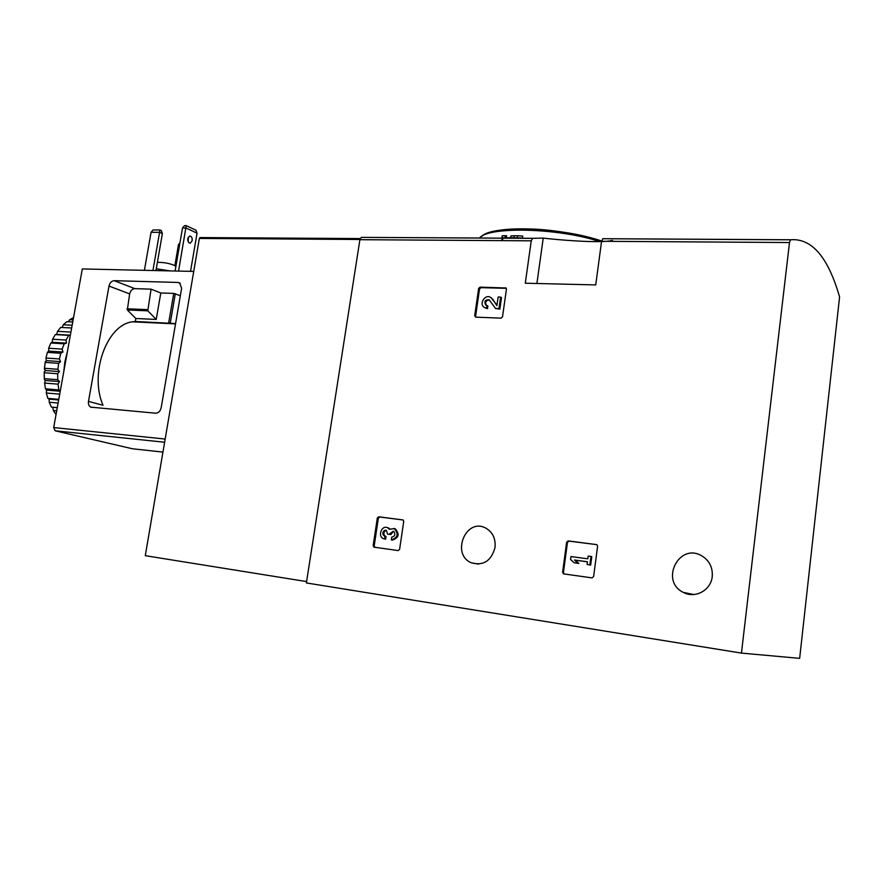 <?xml version="1.0" encoding="UTF-8"?>
<svg xmlns="http://www.w3.org/2000/svg" width="884" height="884" viewBox="0 0 884 884"><rect width="100%" height="100%" fill="white"/><g stroke="black" fill="none" stroke-linecap="round" stroke-linejoin="round"><path stroke-width="1.33" d="M741.444 653.099L799.655 658.359L839.579 296.947C828.087 257.089 811.744 238.028 790.539 239.763L789.5 242.536L741.444 653.099L306.383 582.943L359.898 239.686L361.291 237.376L532.621 238.304L531.24 240.824L525.284 283.223L595.728 284.913L601.573 241.288L602.877 238.702L790.539 239.763M517.273 237.818L522.444 238.105L522.731 236.083L517.571 235.763L517.273 237.818L501.946 237.752L513.261 237.807M612.413 240.382C600.678 243.697 554.975 239.564 543.24 238.094L532.621 238.304M474.697 315.776L475.725 317.157L501.073 318.141L502.51 316.837L506.444 289.178L505.968 287.985L480.056 287.134L478.642 288.438L474.697 315.776L475.78 317.157M562.611 572.246L563.771 573.904L592.037 577.882L593.628 576.589L597.606 546.157L596.844 544.643L568.18 540.909L566.622 542.201L562.611 572.246L564.301 573.981M373.17 545.671L374.12 547.185L398.209 550.577L399.601 549.384L403.745 521.361L403.06 519.936L378.695 516.786L377.335 517.98L373.17 545.671L374.186 545.859L374.871 547.295M495.029 547.505C495.791 538.455 492.598 531.936 485.449 527.936C465.713 517.582 450.84 554.588 471.404 562.821C483.438 566.036 491.305 560.931 495.029 547.505M712.239 576.6C712.869 567.473 709.377 560.544 701.763 555.826C678.967 542.212 659.497 581.274 683.454 592.435C695.1 598.877 711.023 590.236 712.239 576.6M505.04 237.752L505.339 235.708L506.565 235.741L506.278 237.774M510.643 237.907L510.93 235.884L514.179 235.752L513.88 237.807M505.339 235.708L502.234 235.719L501.946 237.752M517.571 235.763L514.179 235.752M502.941 239.012L500.72 240.625M403.181 519.991L379.711 517.007L378.352 518.201L374.186 545.859M385.159 539.085L383.468 538.665C377.369 536.312 381.656 524.809 387.557 527.726L389.479 529.306L394.264 528.61C398.828 533.947 397.844 537.715 391.314 539.903L392.319 540.091C398.839 537.914 399.822 534.157 395.27 528.82L393.866 528.455M384.617 538.986L385.026 536.279L384.407 536.102C382.242 534.245 382.286 532.323 384.551 530.323L386.33 530.278L387.568 534.058L389.91 534.367L390.054 533.45L393.369 531.207L393.933 531.571C395.579 534.555 394.839 536.422 391.722 537.185L391.314 539.903M393.435 531.24L390.927 534.566L389.91 534.367M387.568 534.058L390.927 534.566M386.407 530.312L385.568 530.533C383.302 532.522 383.247 534.444 385.413 536.301L385.767 536.422M385.026 536.279L386.032 536.477L385.634 539.185M389.999 528.941L387.17 527.571M596.899 544.666L569.02 541.118L567.462 542.4L563.451 572.412M574.103 562.743L578.025 563.274L574.467 560.014L587.44 561.76L587.075 564.5L589.849 564.876L590.954 556.434L588.18 556.069L587.827 558.81L570.954 556.555L570.567 559.484L574.103 562.743L578.854 563.451L575.296 560.202L587.429 561.826M590.954 556.434L591.772 556.622L590.667 565.053L589.849 564.876M587.075 564.5L590.667 565.053M574.467 560.014L575.296 560.202M578.025 563.274L578.854 563.451M506.278 288.328L480.951 287.654L479.537 288.946L475.592 316.251M496.985 305.079L491.018 297.676M484.852 307.754L487.504 308.66L486.62 308.162L486.996 305.488L485.736 305.091C483.946 301.378 485.084 299.61 489.15 299.786L495.548 308.472L498.974 308.593L500.62 297.079L498.134 297.013L496.896 305.687L492.708 299.112M500.62 297.079L501.493 297.588L499.858 309.091L498.974 308.593M495.548 308.472L499.858 309.091M489.427 299.996C485.891 300.372 484.863 302.173 486.366 305.389M486.996 305.488L487.891 305.986L487.504 308.66M486.62 308.162L484.266 307.422C478.598 304.03 485.316 293.554 490.664 297.477L491.824 298.604M199.961 237.586L360.208 238.57L200.027 237.575L199.353 238.437L145.285 555.682L306.593 581.584M159.893 229.973L159.584 232.326L151.065 232.293L153.087 229.95L159.893 229.973L161.297 230.602L162.38 233.597L159.584 232.326L152.932 270.515M155.949 270.581L162.38 233.597M151.065 232.293L144.412 270.327M179.651 244.592L178.48 244.581L179.949 242.868M178.48 244.581L174.877 265.543M180.347 295.709L173.739 293.4L160.8 292.98L156.225 319.433L147.794 310.825L127.329 309.975L135.849 318.505L156.225 319.433M160.8 292.98L151.065 289.156L147.794 310.825M175.584 323.544L135.318 321.5L135.849 318.505M151.065 289.156L134.821 288.648C132.202 288.891 130.467 290.637 129.65 293.897L127.329 309.975M88.488 401.402L108.997 286.051C109.848 282.736 111.594 280.946 114.246 280.681L178.038 282.449L179.585 282.858L181.629 288.25L161.153 407.811C160.269 411.303 158.413 413.104 155.595 413.204L90.787 407.148C88.897 406.121 88.135 404.209 88.488 401.402L103.019 405.281C89.107 373.468 106.964 324.494 132.467 321.831L135.318 321.5M132.401 448.763L55.162 430.795L53.692 427.558L82.311 268.946L193.729 271.421M175.098 271.012L182.502 227.973L185.949 227.984L197.055 233.177L195.983 230.227L186.226 225.641L178.546 271.09M187.795 238.603L189.629 236.039C191.496 236.172 192.336 237.685 192.182 240.603L190.336 243.166C188.48 243.034 187.64 241.52 187.795 238.603M197.055 233.177L190.535 271.355M188.292 241.94L188.248 237.243M182.502 227.973L184.502 225.641L186.226 225.641M175.927 266.228C170.91 263.587 164.733 262.294 157.385 262.36M170.126 270.902L156.269 268.78M45.161 362.407L44.465 368.296L57.913 369.28L58.609 363.346L60.565 361.611L59.405 358.959L45.957 358.042L46.311 360.628L45.161 362.407L58.609 363.346M44.465 368.296L45.161 370.518L44.233 372.75L57.681 373.766L57.736 379.722L44.288 378.661L44.344 379.501L45.261 380.463L44.62 383.059L58.057 384.153L58.852 389.932L45.427 388.805L46.62 390.109L46.311 393.004L59.714 394.154M44.233 372.75L44.288 378.661M44.62 383.059L45.427 388.805M46.311 393.004L47.835 398.375L58.775 399.347M47.835 398.375L49.172 399.148L49.228 402.231L58.112 403.038M49.228 402.231L51.416 407.071L57.283 407.612M51.416 407.071L52.841 407.281L53.283 410.452L56.72 410.784M53.283 410.452L56.035 414.585M73.538 317.588L69.681 319.721L73.118 319.886M72.156 325.224L63.272 324.771L66.864 321.688L72.742 321.975M70.919 332.075L57.515 331.345L60.709 327.423L71.659 327.986M57.515 331.345L56.731 334.428L55.283 334.594L68.72 335.345L66.035 340.042L52.587 339.257L52.211 342.285L50.786 343.003L64.234 343.81L62.145 349.103L48.697 348.252L48.697 351.103L47.371 352.373L60.819 353.257L59.405 358.959M55.283 334.594L52.587 339.257M50.786 343.003L48.697 348.252M47.371 352.373L45.957 358.042M45.294 361.512L44.388 369.335M44.255 371.645L44.222 376.44M69.681 319.721L68.366 321.765M63.272 324.771L62.145 327.489M67.361 351.81L64.886 361.777L63.692 372.131M68.72 335.345L70.344 335.257M64.234 343.81L66.444 343.136L66.035 340.042M60.819 353.257L62.941 352.02L62.145 349.103M57.681 373.766L59.405 371.578L57.913 369.28M58.057 384.153L59.504 381.59L57.736 379.722M60.3 390.927L58.852 389.932M46.311 360.628L60.565 361.611M48.697 351.103L62.941 352.02M52.211 342.285L66.444 343.136M56.731 334.428L70.355 335.191M52.841 407.281L57.272 407.69M49.172 399.148L58.664 399.988M46.62 390.109L60.245 391.258M45.261 380.463L59.504 381.59M45.161 370.518L59.405 371.578M531.24 240.824L359.898 239.686M789.5 242.536L601.573 241.288M599.518 241.553C558.622 227.851 488.034 226.315 479.559 238.006M601.595 241.133C563.252 227.298 492.09 224.856 481.924 236.216M543.24 238.094L536.908 283.499M377.335 517.98L378.352 518.201M378.695 516.786L379.711 517.007M390.054 533.45L391.059 533.66M384.551 530.323L385.568 530.533M566.622 542.201L567.462 542.4M568.18 540.909L569.02 541.118M478.642 288.438L479.537 288.946M505.383 287.797L506.245 288.317M480.056 287.134L480.951 287.654M359.932 239.487L199.353 238.437M129.65 293.897L108.997 286.051M134.821 288.648L114.246 280.681M180.303 283.377L178.038 282.449M53.692 427.558L165.164 439.05M55.162 430.795L164.623 442.243M132.125 448.729L162.943 452.1M147.495 309.621L127.031 308.781M170.258 323.091L175.308 293.709M168.634 323.08L173.739 293.4M532.477 238.348L361.291 237.376M790.44 239.796L602.744 238.735M601.617 241.034C588.225 236.105 555.373 229.564 530.61 228.978C503.659 228.116 486.62 231.122 479.504 238.006M693.829 594.534L683.454 592.435M478.465 564.125L471.404 562.821M373.866 547.119L374.739 547.273M394.264 528.61L395.27 528.82M384.407 536.102L385.413 536.301M387.557 527.726L388.562 527.936M563.406 573.793L564.246 573.959M490.664 297.477L491.548 297.974M175.529 323.876L132.467 321.831M91.715 407.391L90.787 407.148M189.706 243.155L190.336 243.166"/></g></svg>
